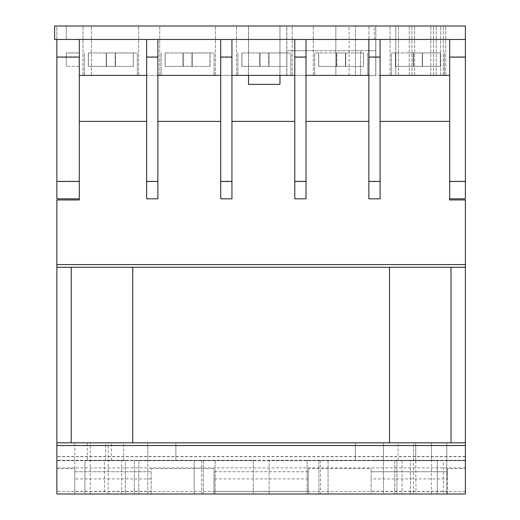 <?xml version="1.0" encoding="UTF-8"?>
<svg xmlns="http://www.w3.org/2000/svg" width="520" height="520" viewBox="0 0 520 520"><rect width="100%" height="100%" fill="white"/><g stroke="black" fill="none" stroke-linecap="round" stroke-linejoin="round"><path stroke-width="0.39" stroke-dasharray="2.6 1.95" d="M110.825 26L82.992 26L110.825 26M110.825 75.38L82.992 75.38L110.825 75.38M187.59 26L159.757 26L187.59 26M187.59 75.38L159.757 75.38L187.59 75.38M264.355 26L236.522 26L264.355 26M264.355 75.38L236.522 75.38L264.355 75.38M341.126 26L368.959 26L341.126 26M341.126 75.38L368.959 75.38L341.126 75.38M417.892 26L445.725 26L417.892 26M417.892 75.38L445.725 75.38L417.892 75.38M361.673 26L374.244 26L361.673 26M361.673 75.38L374.244 75.38L361.673 75.38M78.852 26L91.423 26L78.852 26M78.852 39.468L66.287 39.468L79.306 39.468L79.306 75.38L79.306 39.468L79.306 75.38L79.306 39.468L449.67 39.468L78.852 39.468M146.647 121.394L146.647 198.835L146.647 121.394L79.306 121.394L79.306 198.835L56.862 198.835L56.862 26L54.62 26L54.62 39.468L465.381 39.468L449.67 39.468L449.67 75.38L79.306 75.38L79.306 39.468L56.862 39.468L56.862 26L465.381 26L465.381 56.843L449.67 56.843L449.67 39.468L449.67 75.38M79.306 75.38L91.423 75.38L79.306 75.38L91.423 75.38L79.306 75.38L79.306 39.468L79.306 56.843L56.862 56.843M146.647 75.38L157.872 75.38M220.721 75.38L231.94 75.38M294.794 75.38L375.83 75.38L286.767 75.38L294.794 75.38L294.794 39.468L294.794 75.38L306.014 75.38L306.014 39.468L294.794 39.468L306.014 39.468L306.014 75.38L380.088 75.38M440.622 75.38L395.759 75.38L443.32 75.38L440.629 75.38L440.622 26L395.759 26L443.32 26L440.622 26L440.629 75.38M395.759 75.38L398.45 75.38L395.759 75.38L395.759 26L398.463 26L395.759 26L395.759 75.38M279.981 75.38L248.514 75.38L279.981 75.38L248.514 75.38L279.981 75.38L279.981 26L248.514 26L279.981 26L248.514 26L279.981 26L279.981 75.38M375.83 26L286.767 26L375.83 26L375.83 75.38L375.739 26M433.511 75.38L433.511 26L433.511 75.38M411.938 75.38L411.938 26L411.938 75.38M443.32 75.38L443.32 26L443.32 75.38M286.858 75.38L286.858 50.694L306.014 50.694L286.858 50.694L286.858 75.38L286.858 26M286.767 75.38L286.767 26M248.56 75.38L248.56 26L248.56 75.38M248.514 75.38L248.514 84.357L279.968 84.357L248.514 84.357L248.514 26L248.514 75.38L279.968 75.38L248.514 75.38L279.968 75.38L248.514 75.38L248.514 84.357L279.968 84.357L279.968 75.38M279.936 75.38L279.936 26L279.936 75.38M110.825 52.936L137.306 52.936L110.825 52.936M133.309 52.936L88.341 52.936L133.309 52.936L88.341 52.936L133.309 52.936L133.309 66.404L133.231 52.936L133.231 66.404L88.341 66.404L133.309 66.404L115.356 66.404L115.356 52.936L115.473 66.404L115.473 52.936L115.473 66.404L106.496 66.404L106.496 52.936L106.496 66.404L106.379 52.936L106.379 66.404L88.419 66.404L88.419 52.936L88.341 66.404L88.341 52.936L88.341 66.404L106.301 66.404L106.301 52.936L106.184 66.404L106.184 52.936L106.184 66.404L115.16 66.404L115.16 52.936L115.16 66.404L115.278 52.936L115.278 66.404L133.309 66.404L133.309 52.936M264.355 52.936L290.836 52.936L264.355 52.936M286.845 52.936L241.872 52.936L286.845 52.936L241.872 52.936L286.845 52.936L286.845 66.404L286.767 52.936L286.767 66.404L241.872 66.404L286.845 66.404L268.886 66.404L268.886 52.936L269.002 66.404L269.002 52.936L269.002 66.404L260.026 66.404L260.026 52.936L260.026 66.404L259.909 52.936L259.909 66.404L241.95 66.404L241.95 52.936L241.872 66.404L241.872 52.936L241.872 66.404L259.831 66.404L259.831 52.936L259.714 66.404L259.714 52.936L259.714 66.404L268.69 66.404L268.69 52.936L268.69 66.404L268.808 52.936L268.808 66.404L286.845 66.404L286.845 52.936M341.126 52.936L314.646 52.936L341.126 52.936M336.791 52.936L363.61 52.936L318.637 52.936L363.61 52.936L336.791 52.936L336.791 66.404L345.768 66.404L345.768 52.936L345.651 66.404L363.61 66.404L318.637 66.404L336.791 66.404L336.674 52.936L336.674 66.404L318.714 66.404L318.714 52.936L318.637 66.404L318.637 52.936L318.637 66.404L336.596 66.404L336.596 52.936L336.479 66.404L336.479 52.936L336.479 66.404L345.456 66.404L345.456 52.936L345.456 66.404L345.572 52.936L345.572 66.404L363.532 66.404L363.532 52.936L363.61 66.404L363.61 52.936L363.61 66.404L345.651 66.404L345.651 52.936L345.768 66.404L336.791 66.404L336.791 52.936M417.892 52.936L391.411 52.936L417.892 52.936M413.361 52.936L440.375 52.936L395.401 52.936L413.361 52.936L413.361 66.404L395.401 66.404L395.401 52.936L395.401 66.404L440.375 66.404L413.244 66.404L413.244 52.936L413.244 66.404L422.221 66.404L422.221 52.936L422.221 66.404L422.338 52.936L422.338 66.404L440.297 66.404L440.297 52.936L440.375 66.404L440.375 52.936L440.375 66.404L422.416 66.404L422.416 52.936L422.532 66.404L422.532 52.936L422.532 66.404L413.556 66.404L413.556 52.936L413.556 66.404L413.439 52.936L413.439 66.404L395.486 66.404L395.486 52.936L395.401 66.404L413.361 66.404L413.361 52.936M187.59 52.936L214.071 52.936L187.59 52.936M210.08 52.936L165.107 52.936L210.08 52.936L165.107 52.936L210.08 52.936L210.08 66.404L209.995 52.936L209.995 66.404L165.107 66.404L210.08 66.404L192.12 66.404L192.12 52.936L192.238 66.404L192.238 52.936L192.238 66.404L183.261 66.404L183.261 52.936L183.261 66.404L183.144 52.936L183.144 66.404L165.185 66.404L165.185 52.936L165.107 66.404L165.107 52.936L165.107 66.404L183.066 66.404L183.066 52.936L182.949 66.404L182.949 52.936L182.949 66.404L191.925 66.404L191.925 52.936L191.925 66.404L192.042 52.936L192.042 66.404L210.08 66.404L210.08 52.936M355.42 26L355.42 75.38L335.842 75.38L355.42 75.38L355.42 26L335.842 26L335.842 75.38L335.842 26L355.42 26M78.852 52.936L66.287 52.936L79.306 52.936L79.306 66.404L79.306 52.936L79.306 66.404L79.306 52.936L66.287 52.936L78.852 52.936M78.852 66.404L66.287 66.404L78.852 66.404M104.455 460.33L125.327 460.33L125.327 494L104.455 494L104.455 460.33L105.619 460.33L105.619 442.825L74.822 442.825L105.619 442.825L105.619 460.33L84.923 460.33L84.923 494L134.303 494L121.615 494L121.615 460.33L123.578 460.33L87.256 460.33L87.256 442.825L123.578 442.825L87.256 442.825M415.987 494L446.797 494L446.797 442.825L415.688 442.825L446.797 442.825L446.797 494L443.385 494L443.385 460.33L415.688 460.33L415.688 442.825L415.987 494L410.521 494L443.385 494L443.385 460.33L410.521 460.33L410.521 494L410.521 460.33L415.987 460.33M413.472 494L446.829 494L396.923 494L396.923 460.33L437.326 460.33L437.326 494L437.326 460.33L398.073 460.33L402.09 460.33L402.09 494L413.472 494L413.472 442.825L398.073 442.825L431.431 442.825L413.472 442.825L413.472 460.33M447.421 478.926L447.421 471.744L371.111 471.744L371.111 494L447.421 494L447.421 478.926L371.111 478.926M447.421 468.54L447.421 494L465.381 494L465.381 460.33L447.421 460.33L465.381 460.33L465.381 456.508L465.381 468.54L447.421 468.54L447.421 471.744L371.111 471.744L371.111 468.54L371.111 494L121.615 494M465.381 468.54L465.381 494L56.862 494L56.862 460.675L74.822 460.675L74.822 460.33L56.862 460.33L56.862 456.508L56.862 468.54L74.822 468.54L74.822 471.744L151.138 471.744L151.138 468.54L151.138 494L151.138 471.744L74.822 471.744L74.822 494L74.822 442.825M151.138 478.926L74.822 478.926M175.877 460.33L175.877 442.825L147.771 442.825L175.877 442.825L147.771 442.825L175.877 442.825L175.877 460.33L147.771 460.33L147.771 442.825L147.771 494L253.266 494L147.771 494L147.771 460.33L175.877 460.33L175.877 442.825L175.877 460.33L194.188 460.33L194.188 494L138.794 494L215.111 494L194.188 494L194.188 460.33L215.111 460.33L138.794 460.33L253.266 460.33L175.877 460.33M375.739 75.38L375.739 50.694L368.862 50.694L375.739 50.694L375.83 75.38L375.83 39.468L368.862 39.468L368.862 75.38L368.862 39.468L368.862 75.38L368.862 39.468L368.862 75.38L368.862 39.468L368.862 75.38L368.862 39.468L375.83 39.468M79.306 121.394L79.306 56.843M380.088 121.394L380.088 198.835L380.088 121.394L449.67 121.394L449.67 199.959L465.381 199.959L465.381 264.576L56.862 264.576L56.862 199.959L79.306 199.959L79.306 198.835M368.862 56.843L368.862 198.835L380.088 198.835L368.862 198.835L368.862 121.394L368.862 198.835L380.088 198.835L380.088 39.468L368.862 39.468L374.244 39.468L368.862 39.468L368.862 56.843L380.088 56.843M306.014 121.394L306.014 198.835L294.794 198.835L294.794 121.394L294.794 198.835L306.014 198.835L306.014 121.394L368.862 121.394M231.94 121.394L231.94 198.835L220.721 198.835L220.721 121.394L220.721 198.835L231.94 198.835L231.94 121.394L294.794 121.394M157.872 121.394L157.872 198.835L146.647 198.835L157.872 198.835L157.872 121.394L220.721 121.394M449.67 121.394L449.67 56.843M79.306 181.194L56.862 181.194M449.67 181.194L465.381 181.194L465.381 198.835L449.67 198.835M465.381 181.194L465.381 56.843M368.862 181.194L380.088 181.194M383.454 494L307.138 494L383.454 494L383.454 442.825L355.349 442.825L383.454 442.825L355.349 442.825L383.454 442.825L383.454 460.33L383.454 442.825L383.454 460.33L269.113 460.33L269.113 494L394.81 494L269.113 494L269.113 460.33L394.81 460.33L383.454 460.33L383.454 494M87.256 460.33L125.327 460.33L125.327 494L84.923 494L84.923 460.33L84.923 494L84.923 460.33L121.615 460.33M104.455 494L56.862 494L56.862 264.576M402.09 460.33L396.923 460.33L396.923 494L402.09 494M465.381 267.3L71.227 267.3L71.227 442.825L465.381 442.825L451.016 442.825L451.016 267.3L389.512 267.3L389.512 442.825L132.73 442.825L132.73 267.3L71.227 267.3L71.227 442.825L132.73 442.825L132.73 267.3L56.862 267.3M389.512 267.3L389.512 442.825L451.016 442.825L451.016 267.3L389.512 267.3L389.512 442.825L451.016 442.825L451.016 267.3M431.431 494L431.431 442.825L446.829 442.825L431.431 442.825L431.431 460.33M451.016 442.825L465.381 442.825L465.381 494L56.862 494L56.862 468.54M389.512 442.825L132.73 442.825L132.73 267.3M71.227 267.3L71.227 442.825L132.73 442.825M71.227 442.825L56.862 442.825M465.381 442.825L465.381 267.274L56.862 267.274L465.381 267.274L465.381 264.576M465.381 491.465L56.862 491.465M465.381 460.675L56.862 460.675L56.862 460.33L74.822 460.33L74.822 460.675L213.987 460.675L213.987 460.33L151.138 460.33L213.987 460.33L213.987 460.675L371.111 460.675L371.111 460.33L308.256 460.33L371.111 460.33L371.111 460.675L465.381 460.675M447.421 460.33L447.421 460.675L447.421 460.33M308.256 460.33L308.256 460.675L308.256 460.33M151.138 460.33L151.138 460.675L151.138 460.33M465.381 456.664L56.862 456.664M465.381 467.903L56.862 467.903M308.256 468.54L308.256 494L308.256 468.54L371.111 468.54M308.256 471.744L213.987 471.744L213.987 494L213.987 468.54L213.987 471.744L308.256 471.744M151.138 468.54L213.987 468.54M308.256 478.926L213.987 478.926M111.514 460.33L111.514 442.825M253.266 460.33L253.266 494L253.266 460.33M394.81 460.33L394.81 494L394.81 460.33M355.349 460.33L355.349 442.825L355.349 460.33L355.349 442.825L355.349 460.33L383.454 460.33L307.138 460.33L355.349 460.33M328.062 460.33L328.062 494L328.062 460.33M138.794 460.33L138.794 494L138.794 460.33M294.794 56.843L294.794 198.835L306.014 198.835L306.014 39.468L294.794 39.468L294.794 56.843L306.014 56.843M306.014 50.694L306.014 75.38L360.62 75.38L306.014 75.38L306.014 50.694L368.862 50.694L306.014 50.694M294.794 181.194L306.014 181.194M220.721 56.843L220.721 198.835L231.94 198.835L231.94 39.468L220.721 39.468L220.721 56.843L231.94 56.843M220.721 181.194L231.94 181.194M146.647 56.843L146.647 198.835L157.872 198.835L157.872 39.468L146.647 39.468L146.647 56.843L157.872 56.843M146.647 181.194L157.872 181.194M375.739 50.694L375.739 39.468M368.862 75.38L306.014 75.38M360.62 50.694L360.62 75.38L360.62 50.694M134.303 460.33L134.303 494L134.303 460.33M201.643 460.33L201.643 494M215.111 460.33L215.111 494L215.111 460.33M203.294 460.33L203.294 494L203.294 460.33M74.822 468.54L74.822 494M318.949 460.33L318.949 494L318.949 460.33M307.138 460.33L307.138 494L307.138 460.33M320.606 460.33L320.606 494M436.202 75.38L436.202 26L436.202 75.38M430.813 75.38L430.813 26L430.813 75.38M398.463 75.38L398.45 26L398.463 75.38M395.772 75.38L395.772 26L395.772 75.38M409.247 75.38L409.247 26L409.247 75.38M414.635 75.38L414.635 26L414.635 75.38M447.421 491.309L371.111 491.309M151.138 491.309L74.822 491.309M465.381 460.291L56.862 460.291M308.256 491.309L213.987 491.309M90.22 494L90.22 442.825M108.18 494L108.18 442.825M82.992 75.38L82.992 26L82.992 75.38M159.757 75.38L159.757 26L159.757 75.38M236.522 75.38L236.522 26L236.522 75.38M313.293 75.38L313.293 26L313.293 75.38M390.059 75.38L390.059 26L390.059 75.38M349.102 75.38L349.102 26M66.287 39.468L66.287 26L66.287 39.468M91.423 75.38L91.423 26L91.423 75.38M138.658 75.38L138.658 26L138.658 75.38M292.188 75.38L292.188 26L292.188 75.38M368.959 75.38L368.959 26L368.959 75.38M374.244 39.468L374.244 26M215.423 75.38L215.423 26L215.423 75.38M445.725 75.38L445.725 26L445.725 75.38M137.306 52.936L137.306 75.38L137.306 52.936M84.351 52.936L84.351 75.38L84.351 52.936M290.836 52.936L290.836 75.38L290.836 52.936M237.881 52.936L237.881 75.38L237.881 52.936M367.601 52.936L367.601 75.38L367.601 52.936M314.646 52.936L314.646 75.38L314.646 52.936M444.366 52.936L444.366 75.38L444.366 52.936M391.411 52.936L391.411 75.38L391.411 52.936M214.071 52.936L214.071 75.38L214.071 52.936M161.115 52.936L161.115 75.38L161.115 52.936M66.287 66.404L66.287 52.936L66.287 66.404M465.381 456.508L56.862 456.508M123.578 460.33L123.578 442.825M398.073 460.33L398.073 442.825M446.829 494L446.829 442.825"/><path stroke-width="0.78" d="M79.306 75.38L146.647 75.38M157.872 75.38L220.721 75.38M231.94 75.38L294.794 75.38M306.014 75.38L368.862 75.38M380.088 75.38L449.67 75.38M449.67 57.109L449.67 39.468L465.381 39.468L465.381 26L54.62 26L54.62 39.468L465.381 39.468L465.381 57.109L449.67 57.109L449.67 199.959L465.381 199.959L465.381 442.825L56.862 442.825L56.862 494L465.381 494L56.862 494M248.514 75.38L248.514 84.357L279.968 84.357L279.968 75.38M79.306 57.109L56.862 57.109L56.862 39.468L79.306 39.468L79.306 199.959L56.862 199.959L56.862 442.825M79.306 121.394L146.647 121.394M380.088 121.394L449.67 121.394M306.014 121.394L368.862 121.394M231.94 121.394L294.794 121.394M157.872 121.394L220.721 121.394M56.862 57.109L56.862 198.835L79.306 198.835M79.306 181.461L56.862 181.461M465.381 57.109L465.381 181.461L449.67 181.461M465.381 181.461L465.381 198.835L449.67 198.835M368.862 198.835L380.088 198.835L380.088 39.468L368.862 39.468L368.862 198.835M368.862 57.109L380.088 57.109M368.862 181.461L380.088 181.461M451.016 442.825L451.016 267.3M71.227 267.3L71.227 442.825M465.381 267.3L56.862 267.3M389.512 267.3L389.512 442.825M132.73 442.825L132.73 267.3M465.381 442.825L465.381 494M294.794 198.835L306.014 198.835L306.014 39.468L294.794 39.468L294.794 198.835M294.794 57.109L306.014 57.109M294.794 181.461L306.014 181.461M220.721 198.835L231.94 198.835L231.94 39.468L220.721 39.468L220.721 198.835M220.721 57.109L231.94 57.109M220.721 181.461L231.94 181.461M146.647 198.835L157.872 198.835L157.872 39.468L146.647 39.468L146.647 198.835M146.647 57.109L157.872 57.109M146.647 181.461L157.872 181.461M465.381 264.602L56.862 264.602M465.381 445.517L56.862 445.517"/></g></svg>
